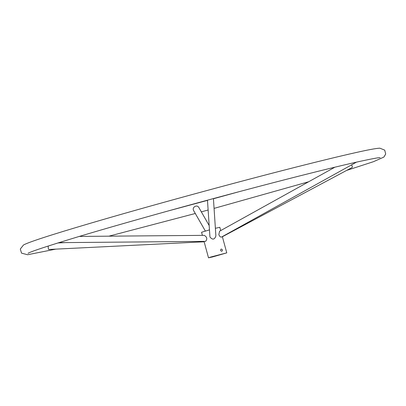 <?xml version="1.0" encoding="UTF-8"?>
<svg xmlns="http://www.w3.org/2000/svg" width="406" height="406" viewBox="0 0 406 406"><rect width="100%" height="100%" fill="white"/><g stroke="black" fill="none" stroke-linecap="round" stroke-linejoin="round"><path stroke-width="0.61" d="M221.818 251.248L221.864 251.238C222.772 250.192 222.559 249.467 221.224 249.061L221.179 249.071C220.199 250.137 220.412 250.862 221.818 251.248M213.779 256.323L222.204 254.105L213.779 256.323M220.712 230.572L219.824 227.309L215.383 228.299M209.42 229.882L201.564 232.273L202.406 235.373M212.759 256.886L226.766 252.867L211.135 256.932L208.506 257.825L212.759 256.886M207.466 200.183L209.948 236.977C212.511 240.068 214.49 239.748 215.89 236.013L213.424 198.57M334.909 167.191L219.59 231.197L218.824 234.627C219.641 236.5 220.549 237.302 221.554 237.033L356.483 162.141M58.829 242.656L205.588 241.362C207.532 238.987 207.08 236.982 204.233 235.358L79.277 236.429M48.187 246.026C48.192 248.127 48.385 249.279 48.771 249.482L204.147 241.783M222.386 236.739L352.215 167.434L352.398 166.678L351.591 164.856M209.126 225.452L198.935 207.669C197.072 203.99 191.591 207.329 193.682 210.678L205.35 231.034M226.766 252.867L222.346 236.591M208.506 257.825L204.045 241.418M65.234 242.605L57.83 242.971M55.789 249.132L27.588 254.735L21.533 253.141L20.3 249.035L23.507 244.985C28.699 242.113 50.613 234.988 89.239 223.605C146.505 206.705 234.384 182.7 296.959 166.856C321.004 160.761 340.365 156.061 355.042 152.768C367.922 149.85 376.189 148.317 379.833 148.175L384.726 150.139L385.7 154.031L383.878 157.081L373.418 161.705L346.633 170.413M28.055 253.283L28.029 253.298C30.749 251.583 47.238 246.137 77.5 236.962C133.533 220.088 231.303 193.226 299.288 176.026C324.927 169.525 345.12 164.643 359.878 161.385C372.058 158.761 378.813 157.508 380.138 157.635M238.835 191.764L213.439 198.757M207.476 200.381L167.176 211.232M108.904 236.175L195.296 213.49M201.335 211.856L208.111 210.014M214.074 208.39L308.626 181.776"/></g></svg>
